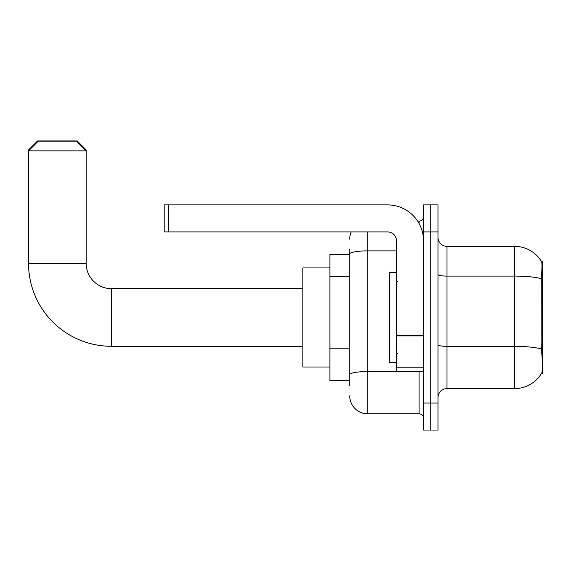 <?xml version="1.0" encoding="UTF-8"?>
<svg xmlns="http://www.w3.org/2000/svg" width="571" height="571" viewBox="0 0 571 571"><rect width="100%" height="100%" fill="white"/><g stroke="black" fill="none" stroke-linecap="round" stroke-linejoin="round"><path stroke-width="0.86" d="M542.45 373.313L541.722 373.041C542.628 370.693 542.628 363.877 541.722 352.6L541.144 344.77L541.272 278.669C542.05 268.87 542.172 263.231 541.629 261.746L542.45 261.632L542.45 373.313M349.716 271.353L349.716 249.027L349.716 254.43L329.902 254.43L329.902 380.514L349.716 380.514M437.978 397.63A9.008 9.008 0 0 1 446.986 388.623L514.528 388.623L514.528 246.322A31.519 31.519 0 0 1 541.565 261.632A31.519 31.519 0 0 0 514.528 246.322L446.986 246.322A9.008 9.008 0 0 1 437.978 237.315A9.008 9.008 0 0 0 446.986 246.322L446.986 388.623M541.722 373.041A31.519 31.519 0 0 1 514.528 388.623M430.77 403.033L430.77 430.049L437.978 430.049L437.978 403.033L430.77 403.033L430.77 430.049L423.568 430.049L423.568 403.033L430.77 403.033L430.77 231.912L430.77 403.033M423.568 403.033L423.568 204.896L430.77 204.896L430.77 231.912L430.77 204.896L437.978 204.896L437.978 403.033M541.629 261.746A31.519 31.519 0 0 0 514.528 246.322A31.519 31.519 0 0 1 541.629 261.746M349.716 385.917L349.716 249.027M367.731 231.912L367.731 413.839L419.064 413.839L419.064 371.507M417.629 221.105L419.064 221.105A4.504 4.504 0 0 0 423.568 216.602M349.716 377.816L349.716 354.213M423.568 418.343A4.504 4.504 0 0 0 419.064 413.839M349.716 239.121A18.015 18.015 0 0 1 351.222 231.912M367.731 413.839A18.015 18.015 0 0 1 349.716 395.824M396.545 272.438L389.343 272.438L389.343 362.506L396.545 362.506M302.88 346.29L111.409 346.29A82.859 82.859 0 0 1 28.55 263.438L28.55 149.952L37.558 140.951L77.185 140.951L86.192 149.952L85.293 149.952M111.409 346.29L111.409 288.655A25.217 25.217 0 0 1 86.192 263.438L86.192 150.858L28.55 150.858L37.558 141.851L77.185 141.851L86.192 150.858L86.192 149.952M329.902 267.935L302.88 267.935L302.88 367.01L329.902 367.01M29.449 149.952L28.55 149.952M423.568 371.507L396.545 371.507L396.545 335.091L423.568 335.091M423.568 240.919A36.023 36.023 0 0 0 387.545 204.896L168.688 204.896L168.688 231.912L387.545 231.912A9.008 9.008 0 0 1 396.545 240.919L396.545 335.091M168.688 231.912L164.184 231.912L164.184 204.896L168.688 204.896M542.45 281.724L541.144 281.724M542.45 344.77L541.144 344.77M349.716 276.757L329.902 276.757M349.716 348.802L329.902 348.802M541.272 278.669A31.519 5.474 180 0 0 514.528 276.093L446.986 276.093A9.008 1.563 0 0 1 437.978 274.53M541.372 348.945A31.519 5.474 180 0 0 514.528 346.34L446.986 346.34A9.008 1.563 0 0 1 437.978 344.777M437.978 231.912L423.568 231.912M420.627 371.507A4.504 0.785 0 0 1 419.064 371.557L367.731 371.557A18.015 3.126 180 0 0 349.716 374.69M349.716 254.002A18.015 3.126 180 0 1 367.731 250.876L396.545 250.876M419.064 223.475L419.064 221.105M28.55 263.438L86.192 263.438M423.568 335.876L396.545 335.876M396.545 367.788L423.568 367.788M397.452 281.446L396.545 280.547M397.452 353.499L396.545 354.398M302.88 288.655L111.409 288.655"/></g></svg>
